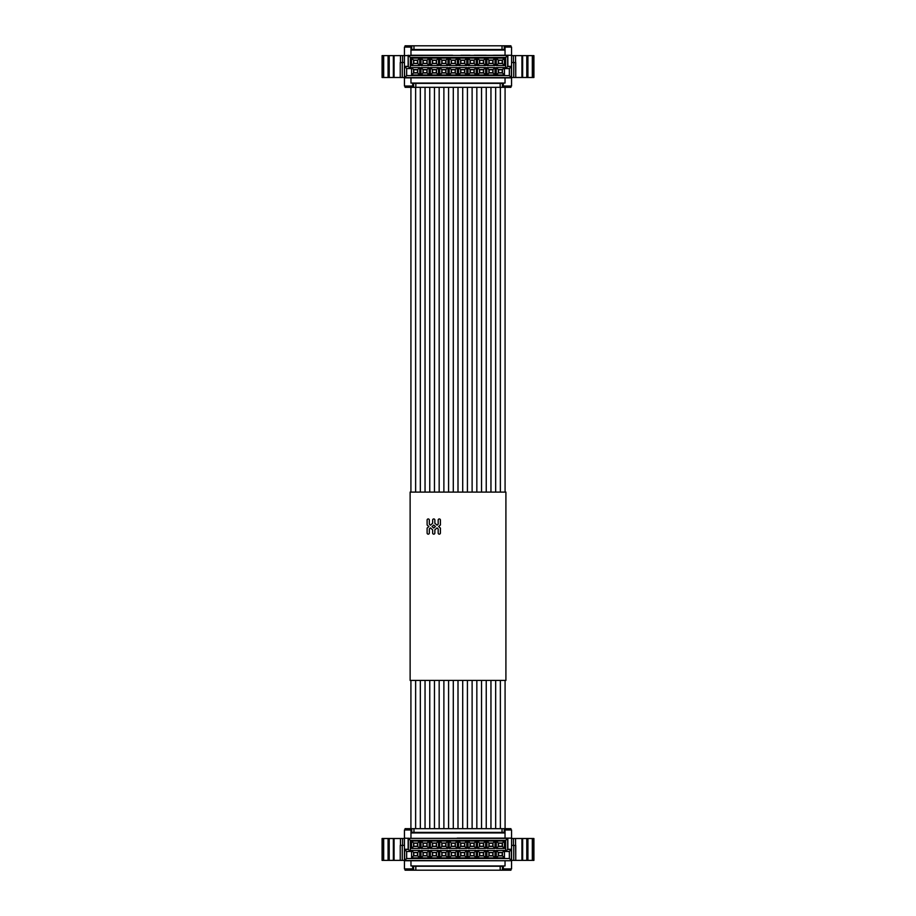 <?xml version="1.0" encoding="UTF-8"?>
<svg xmlns="http://www.w3.org/2000/svg" width="916" height="916" viewBox="0 0 916 916"><rect width="100%" height="100%" fill="white"/><g stroke="black" fill="none" stroke-linecap="round" stroke-linejoin="round"><path stroke-width="1.37" d="M504.636 868.906L504.636 870.2L411.364 870.2L411.364 868.906M405.067 868.906L405.067 870.2L411.364 870.2M504.636 870.2L510.933 870.2L510.933 868.906M412.669 866.25L503.331 866.25M502.403 866.49L502.403 870.2M413.597 866.49L413.597 870.2M405.067 829.976L405.067 828.682L409.509 828.682L409.509 829.976M510.933 829.976L510.933 828.682L502.037 828.682L502.037 832.392L411.742 832.392L411.742 828.682L409.509 828.682M502.037 828.682L411.742 828.682M383.197 838.506L382.087 838.506L382.087 860.376L388.075 860.376L388.075 838.506L383.197 838.506L383.197 860.376L383.197 838.506M388.075 838.506L393.353 838.506L393.353 860.376L402.261 860.376L402.261 845.399M402.559 838.506L402.559 845.399L404.414 845.399L404.437 838.506L393.353 838.506M404.437 860.376L402.261 860.376M388.075 860.376L393.353 860.376M522.647 860.376L522.647 838.506L532.803 838.506L532.803 860.376L532.803 838.506L533.913 838.506L533.913 860.376L511.563 860.376M511.586 838.506L513.441 838.506L513.441 845.399L511.563 845.399L511.586 838.506L511.563 845.399M515.754 845.399L515.754 860.376L515.525 838.506L513.441 838.506M515.525 838.506L522.647 838.506M505.037 832.552L504.258 832.392L504.258 828.682L504.258 832.392L502.037 832.392M411.742 832.392L410.963 832.552M402.559 845.399L400.246 845.399L400.246 860.376L400.246 845.399L400.99 845.399M404.414 845.399L404.437 838.506M513.441 845.399L515.525 845.399M410.963 838.14L410.963 832.942L505.037 832.942L505.037 829.976L511.563 829.976L511.563 838.14L457.187 838.14M501.373 838.14L507.853 838.14L505.632 840.361L410.368 840.361L410.368 851.479L408.364 849.476L408.364 838.358L404.437 838.14L404.437 868.906L412.669 868.906L412.669 865.941M458.572 838.14L470.045 838.14M471.385 838.14L473.652 838.14M474.099 838.14L472.049 838.14M475.255 838.14L476.847 838.14M482.961 838.14L492.923 838.14M480.316 838.14L482.812 838.14M476.881 838.14L478.77 838.14M480.133 838.14L478.736 838.14M500.754 838.14L493.541 838.14M483.534 838.14L482.743 838.14M511.563 838.14L511.563 849.258L507.853 849.258L507.853 838.14M509.342 851.479L505.632 851.479L507.636 849.476L511.346 849.476L511.346 860.525L509.342 858.521L509.342 851.479L511.563 849.258L511.563 868.906L503.331 868.906L503.331 865.941M505.037 832.942L505.037 838.14M404.437 838.14L404.437 829.976L410.963 829.976L410.963 832.942M404.437 849.258L408.364 849.476L404.437 849.258L408.147 849.258L408.147 838.14M511.563 849.258L507.636 849.476L507.636 838.358L408.364 838.358L410.368 840.361M410.368 851.479L406.658 851.479L404.654 849.476L404.654 860.525L511.563 860.742L404.437 860.742L406.658 858.521L509.342 858.521M410.963 860.742L410.963 865.941L505.037 865.941L505.037 860.742L511.563 860.742M505.632 851.479L505.632 840.361M406.658 851.479L406.658 858.521M419.711 850.437L419.711 857.857L411.559 857.857L411.559 850.437L419.711 850.437L417.707 852.441L417.707 855.853L419.711 857.857M429.123 850.437L429.123 857.857L420.971 857.857L420.971 850.437L429.123 850.437L427.119 852.441L427.119 855.853L429.123 857.857M438.535 850.437L438.535 857.857L430.383 857.857L430.383 850.437L438.535 850.437L436.543 852.441L436.543 855.853L438.535 857.857M447.958 850.437L447.958 857.857L439.795 857.857L439.795 850.437L447.958 850.437L445.955 852.441L445.955 855.853L447.958 857.857M457.37 850.437L457.37 857.857L449.218 857.857L449.218 850.437L457.37 850.437L455.366 852.441L455.366 855.853L457.37 857.857M466.782 850.437L466.782 857.857L458.63 857.857L458.63 850.437L466.782 850.437L464.778 852.441L464.778 855.853L466.782 857.857M476.205 850.437L476.205 857.857L468.042 857.857L468.042 850.437L476.205 850.437L474.202 852.441L474.202 855.853L476.205 857.857M485.617 850.437L485.617 857.857L477.465 857.857L477.465 850.437L485.617 850.437L483.614 852.441L483.614 855.853L485.617 857.857M429.123 841.025L429.123 848.445L420.971 848.445L420.971 841.025L429.123 841.025L427.119 843.029L427.119 846.441L429.123 848.445M438.535 841.025L438.535 848.445L430.383 848.445L430.383 841.025L438.535 841.025L436.543 843.029L436.543 846.441L438.535 848.445M447.958 841.025L447.958 848.445L439.795 848.445L439.795 841.025L447.958 841.025L445.955 843.029L445.955 846.441L447.958 848.445M457.37 841.025L457.37 848.445L449.218 848.445L449.218 841.025L457.37 841.025L455.366 843.029L455.366 846.441L457.37 848.445M466.782 841.025L466.782 848.445L458.63 848.445L458.63 841.025L466.782 841.025L464.778 843.029L464.778 846.441L466.782 848.445M476.205 841.025L476.205 848.445L468.042 848.445L468.042 841.025L476.205 841.025L474.202 843.029L474.202 846.441L476.205 848.445M485.617 841.025L485.617 848.445L477.465 848.445L477.465 841.025L485.617 841.025L483.614 843.029L483.614 846.441L485.617 848.445M495.029 841.025L495.029 848.445L486.877 848.445L486.877 841.025L495.029 841.025L493.026 843.029L493.026 846.441L495.029 848.445M419.711 841.025L419.711 848.445L411.559 848.445L411.559 841.025L419.711 841.025L417.707 843.029L417.707 846.441L419.711 848.445M495.029 850.437L495.029 857.857L486.877 857.857L486.877 850.437L495.029 850.437L493.026 852.441L493.026 855.853L495.029 857.857M504.441 841.025L504.441 848.445L496.289 848.445L496.289 841.025L504.441 841.025L502.449 843.029L502.449 846.441L504.441 848.445M504.441 850.437L504.441 857.857L496.289 857.857L496.289 850.437L504.441 850.437L502.449 852.441L502.449 855.853L504.441 857.857M417.707 855.853L413.551 855.853L413.551 852.441L411.559 850.437M411.559 857.857L413.551 855.853M413.551 852.441L417.707 852.441M427.119 855.853L422.974 855.853L422.974 852.441L420.971 850.437M420.971 857.857L422.974 855.853M422.974 852.441L427.119 852.441M436.543 855.853L432.386 855.853L432.386 852.441L430.383 850.437M430.383 857.857L432.386 855.853M432.386 852.441L436.543 852.441M445.955 855.853L441.798 855.853L441.798 852.441L439.795 850.437M439.795 857.857L441.798 855.853M441.798 852.441L445.955 852.441M455.366 855.853L451.222 855.853L451.222 852.441L449.218 850.437M449.218 857.857L451.222 855.853M451.222 852.441L455.366 852.441M464.778 855.853L460.634 855.853L460.634 852.441L458.63 850.437M458.63 857.857L460.634 855.853M460.634 852.441L464.778 852.441M474.202 855.853L470.045 855.853L470.045 852.441L468.042 850.437M468.042 857.857L470.045 855.853M470.045 852.441L474.202 852.441M483.614 855.853L479.457 855.853L479.457 852.441L477.465 850.437M477.465 857.857L479.457 855.853M479.457 852.441L483.614 852.441M427.119 846.441L422.974 846.441L422.974 843.029L420.971 841.025M420.971 848.445L422.974 846.441M422.974 843.029L427.119 843.029M436.543 846.441L432.386 846.441L432.386 843.029L430.383 841.025M430.383 848.445L432.386 846.441M432.386 843.029L436.543 843.029M445.955 846.441L441.798 846.441L441.798 843.029L439.795 841.025M439.795 848.445L441.798 846.441M441.798 843.029L445.955 843.029M455.366 846.441L451.222 846.441L451.222 843.029L449.218 841.025M449.218 848.445L451.222 846.441M451.222 843.029L455.366 843.029M464.778 846.441L460.634 846.441L460.634 843.029L458.63 841.025M458.63 848.445L460.634 846.441M460.634 843.029L464.778 843.029M474.202 846.441L470.045 846.441L470.045 843.029L468.042 841.025M468.042 848.445L470.045 846.441M470.045 843.029L474.202 843.029M483.614 846.441L479.457 846.441L479.457 843.029L477.465 841.025M477.465 848.445L479.457 846.441M479.457 843.029L483.614 843.029M493.026 846.441L488.881 846.441L488.881 843.029L486.877 841.025M486.877 848.445L488.881 846.441M488.881 843.029L493.026 843.029M417.707 846.441L413.551 846.441L413.551 843.029L411.559 841.025M411.559 848.445L413.551 846.441M413.551 843.029L417.707 843.029M493.026 855.853L488.881 855.853L488.881 852.441L486.877 850.437M486.877 857.857L488.881 855.853M488.881 852.441L493.026 852.441M502.449 846.441L498.293 846.441L498.293 843.029L496.289 841.025M496.289 848.445L498.293 846.441M498.293 843.029L502.449 843.029M502.449 855.853L498.293 855.853L498.293 852.441L496.289 850.437M496.289 857.857L498.293 855.853M498.293 852.441L502.449 852.441M417.49 852.67L413.78 852.67L413.78 855.636L417.49 855.636L417.49 852.67M426.902 852.67L423.192 852.67L423.192 855.636L426.902 855.636L426.902 852.67M436.314 852.67L432.604 852.67L432.604 855.636L436.314 855.636L436.314 852.67M445.726 852.67L442.027 852.67L442.027 855.636L445.726 855.636L445.726 852.67M455.149 852.67L451.439 852.67L451.439 855.636L455.149 855.636L455.149 852.67M464.561 852.67L460.851 852.67L460.851 855.636L464.561 855.636L464.561 852.67M473.973 852.67L470.274 852.67L470.274 855.636L473.973 855.636L473.973 852.67M483.396 852.67L479.686 852.67L479.686 855.636L483.396 855.636L483.396 852.67M423.192 846.212L426.902 846.212L426.902 843.247L423.192 843.247L423.192 846.212M432.604 846.212L436.314 846.212L436.314 843.247L432.604 843.247L432.604 846.212M442.027 846.212L445.726 846.212L445.726 843.247L442.027 843.247L442.027 846.212M451.439 846.212L455.149 846.212L455.149 843.247L451.439 843.247L451.439 846.212M460.851 846.212L464.561 846.212L464.561 843.247L460.851 843.247L460.851 846.212M470.274 846.212L473.973 846.212L473.973 843.247L470.274 843.247L470.274 846.212M479.686 846.212L483.396 846.212L483.396 843.247L479.686 843.247L479.686 846.212M489.098 846.212L492.808 846.212L492.808 843.247L489.098 843.247L489.098 846.212M413.78 846.212L417.49 846.212L417.49 843.247L413.78 843.247L413.78 846.212M492.808 852.67L489.098 852.67L489.098 855.636L492.808 855.636L492.808 852.67M498.51 846.212L502.22 846.212L502.22 843.247L498.51 843.247L498.51 846.212M502.22 852.67L498.51 852.67L498.51 855.636L502.22 855.636L502.22 852.67M504.636 86.024L504.636 87.318L411.364 87.318L411.364 86.024M405.067 86.024L405.067 87.318L411.364 87.318M504.636 87.318L510.933 87.318L510.933 86.024M412.669 83.367L503.331 83.367M502.403 83.608L502.403 87.318M413.597 83.608L413.597 87.318L413.597 83.608M405.067 47.094L405.067 45.8L409.509 45.8L409.509 47.094M510.933 47.094L510.933 45.8L502.037 45.8L502.037 49.51L411.742 49.51L411.742 45.8L409.509 45.8M502.037 45.8L411.742 45.8M383.197 55.624L382.087 55.624L382.087 77.494L388.075 77.494L388.075 55.624L383.197 55.624L383.197 77.494L383.197 55.624M388.075 55.624L393.353 55.624L393.353 77.494L402.261 77.494L402.261 62.517M452.676 55.258L410.963 55.258L410.963 50.059L505.037 50.059L505.037 47.094L511.563 47.094L511.563 55.258L393.353 55.624M404.437 77.494L402.261 77.494M388.075 77.494L393.353 77.494M522.647 77.494L522.647 55.624L532.803 55.624L532.803 77.494L532.803 55.624L533.913 55.624L533.913 77.494L511.563 77.494M511.586 55.624L513.441 55.624L513.441 62.517L511.563 62.517L511.586 55.624L511.563 62.517M515.754 62.517L515.754 77.494L515.525 55.624L513.441 55.624M515.525 55.624L522.647 55.624M505.037 49.67L504.258 49.51L504.258 45.8L504.258 49.51L502.037 49.51M411.742 49.51L410.963 49.67M402.559 55.624L402.559 62.517L400.246 62.517L400.246 77.494L400.246 62.517L400.99 62.517M402.559 62.517L404.437 62.517L404.437 86.024L412.669 86.024L412.669 83.058M513.441 62.517L515.525 62.517M460.885 55.258L470.045 55.258M474.099 55.258L475.255 55.258M475.713 55.258L476.331 55.258M501.373 55.258L505.037 55.258L505.037 50.059M486.27 55.258L482.961 55.258M480.316 55.258L482.812 55.258M476.881 55.258L478.77 55.258M480.133 55.258L478.736 55.258M500.754 55.258L493.541 55.258M483.534 55.258L482.743 55.258M511.563 55.258L511.563 66.376L507.853 66.376L507.853 55.258L505.632 57.479L410.368 57.479L410.368 68.597L408.364 66.593L408.147 55.258L408.147 66.376L404.437 66.376L408.364 66.593L404.654 66.593L406.658 68.597L406.658 75.639L404.437 77.86L511.563 77.86L511.563 86.024L503.331 86.024L503.331 83.058M509.342 68.597L511.563 66.376L511.563 77.86L509.342 75.639L509.342 68.597L505.632 68.597L505.632 57.479M404.437 55.258L404.437 47.094L410.963 47.094L410.963 50.059M511.563 66.376L507.636 66.593L507.636 55.475L408.364 55.475L410.368 57.479M404.437 66.376L404.654 77.642L511.346 77.642L511.346 66.593L507.636 66.593L505.632 68.597M410.963 77.86L410.963 83.058L505.037 83.058L505.037 77.86M410.368 68.597L406.658 68.597M406.658 75.639L509.342 75.639M419.711 67.555L419.711 74.975L411.559 74.975L411.559 67.555L419.711 67.555L417.707 69.559L417.707 72.971L419.711 74.975M429.123 67.555L429.123 74.975L420.971 74.975L420.971 67.555L429.123 67.555L427.119 69.559L427.119 72.971L429.123 74.975M438.535 67.555L438.535 74.975L430.383 74.975L430.383 67.555L438.535 67.555L436.543 69.559L436.543 72.971L438.535 74.975M447.958 67.555L447.958 74.975L439.795 74.975L439.795 67.555L447.958 67.555L445.955 69.559L445.955 72.971L447.958 74.975M457.37 67.555L457.37 74.975L449.218 74.975L449.218 67.555L457.37 67.555L455.366 69.559L455.366 72.971L457.37 74.975M466.782 67.555L466.782 74.975L458.63 74.975L458.63 67.555L466.782 67.555L464.778 69.559L464.778 72.971L466.782 74.975M476.205 67.555L476.205 74.975L468.042 74.975L468.042 67.555L476.205 67.555L474.202 69.559L474.202 72.971L476.205 74.975M485.617 67.555L485.617 74.975L477.465 74.975L477.465 67.555L485.617 67.555L483.614 69.559L483.614 72.971L485.617 74.975M429.123 58.143L429.123 65.563L420.971 65.563L420.971 58.143L429.123 58.143L427.119 60.147L427.119 63.559L429.123 65.563M438.535 58.143L438.535 65.563L430.383 65.563L430.383 58.143L438.535 58.143L436.543 60.147L436.543 63.559L438.535 65.563M447.958 58.143L447.958 65.563L439.795 65.563L439.795 58.143L447.958 58.143L445.955 60.147L445.955 63.559L447.958 65.563M457.37 58.143L457.37 65.563L449.218 65.563L449.218 58.143L457.37 58.143L455.366 60.147L455.366 63.559L457.37 65.563M466.782 58.143L466.782 65.563L458.63 65.563L458.63 58.143L466.782 58.143L464.778 60.147L464.778 63.559L466.782 65.563M476.205 58.143L476.205 65.563L468.042 65.563L468.042 58.143L476.205 58.143L474.202 60.147L474.202 63.559L476.205 65.563M485.617 58.143L485.617 65.563L477.465 65.563L477.465 58.143L485.617 58.143L483.614 60.147L483.614 63.559L485.617 65.563M495.029 58.143L495.029 65.563L486.877 65.563L486.877 58.143L495.029 58.143L493.026 60.147L493.026 63.559L495.029 65.563M419.711 58.143L419.711 65.563L411.559 65.563L411.559 58.143L419.711 58.143L417.707 60.147L417.707 63.559L419.711 65.563M495.029 67.555L495.029 74.975L486.877 74.975L486.877 67.555L495.029 67.555L493.026 69.559L493.026 72.971L495.029 74.975M504.441 58.143L504.441 65.563L496.289 65.563L496.289 58.143L504.441 58.143L502.449 60.147L502.449 63.559L504.441 65.563M504.441 67.555L504.441 74.975L496.289 74.975L496.289 67.555L504.441 67.555L502.449 69.559L502.449 72.971L504.441 74.975M417.707 72.971L413.551 72.971L413.551 69.559L411.559 67.555M411.559 74.975L413.551 72.971M413.551 69.559L417.707 69.559M427.119 72.971L422.974 72.971L422.974 69.559L420.971 67.555M420.971 74.975L422.974 72.971M422.974 69.559L427.119 69.559M436.543 72.971L432.386 72.971L432.386 69.559L430.383 67.555M430.383 74.975L432.386 72.971M432.386 69.559L436.543 69.559M445.955 72.971L441.798 72.971L441.798 69.559L439.795 67.555M439.795 74.975L441.798 72.971M441.798 69.559L445.955 69.559M455.366 72.971L451.222 72.971L451.222 69.559L449.218 67.555M449.218 74.975L451.222 72.971M451.222 69.559L455.366 69.559M464.778 72.971L460.634 72.971L460.634 69.559L458.63 67.555M458.63 74.975L460.634 72.971M460.634 69.559L464.778 69.559M474.202 72.971L470.045 72.971L470.045 69.559L468.042 67.555M468.042 74.975L470.045 72.971M470.045 69.559L474.202 69.559M483.614 72.971L479.457 72.971L479.457 69.559L477.465 67.555M477.465 74.975L479.457 72.971M479.457 69.559L483.614 69.559M427.119 63.559L422.974 63.559L422.974 60.147L420.971 58.143M420.971 65.563L422.974 63.559M422.974 60.147L427.119 60.147M436.543 63.559L432.386 63.559L432.386 60.147L430.383 58.143M430.383 65.563L432.386 63.559M432.386 60.147L436.543 60.147M445.955 63.559L441.798 63.559L441.798 60.147L439.795 58.143M439.795 65.563L441.798 63.559M441.798 60.147L445.955 60.147M455.366 63.559L451.222 63.559L451.222 60.147L449.218 58.143M449.218 65.563L451.222 63.559M451.222 60.147L455.366 60.147M464.778 63.559L460.634 63.559L460.634 60.147L458.63 58.143M458.63 65.563L460.634 63.559M460.634 60.147L464.778 60.147M474.202 63.559L470.045 63.559L470.045 60.147L468.042 58.143M468.042 65.563L470.045 63.559M470.045 60.147L474.202 60.147M483.614 63.559L479.457 63.559L479.457 60.147L477.465 58.143M477.465 65.563L479.457 63.559M479.457 60.147L483.614 60.147M493.026 63.559L488.881 63.559L488.881 60.147L486.877 58.143M486.877 65.563L488.881 63.559M488.881 60.147L493.026 60.147M417.707 63.559L413.551 63.559L413.551 60.147L411.559 58.143M411.559 65.563L413.551 63.559M413.551 60.147L417.707 60.147M493.026 72.971L488.881 72.971L488.881 69.559L486.877 67.555M486.877 74.975L488.881 72.971M488.881 69.559L493.026 69.559M502.449 63.559L498.293 63.559L498.293 60.147L496.289 58.143M496.289 65.563L498.293 63.559M498.293 60.147L502.449 60.147M502.449 72.971L498.293 72.971L498.293 69.559L496.289 67.555M496.289 74.975L498.293 72.971M498.293 69.559L502.449 69.559M417.49 69.788L413.78 69.788L413.78 72.753L417.49 72.753L417.49 69.788M426.902 69.788L423.192 69.788L423.192 72.753L426.902 72.753L426.902 69.788M436.314 69.788L432.604 69.788L432.604 72.753L436.314 72.753L436.314 69.788M445.726 69.788L442.027 69.788L442.027 72.753L445.726 72.753L445.726 69.788M455.149 69.788L451.439 69.788L451.439 72.753L455.149 72.753L455.149 69.788M464.561 69.788L460.851 69.788L460.851 72.753L464.561 72.753L464.561 69.788M473.973 69.788L470.274 69.788L470.274 72.753L473.973 72.753L473.973 69.788M483.396 69.788L479.686 69.788L479.686 72.753L483.396 72.753L483.396 69.788M423.192 63.33L426.902 63.33L426.902 60.364L423.192 60.364L423.192 63.33M432.604 63.33L436.314 63.33L436.314 60.364L432.604 60.364L432.604 63.33M442.027 63.33L445.726 63.33L445.726 60.364L442.027 60.364L442.027 63.33M451.439 63.33L455.149 63.33L455.149 60.364L451.439 60.364L451.439 63.33M460.851 63.33L464.561 63.33L464.561 60.364L460.851 60.364L460.851 63.33M470.274 63.33L473.973 63.33L473.973 60.364L470.274 60.364L470.274 63.33M479.686 63.33L483.396 63.33L483.396 60.364L479.686 60.364L479.686 63.33M489.098 63.33L492.808 63.33L492.808 60.364L489.098 60.364L489.098 63.33M413.78 63.33L417.49 63.33L417.49 60.364L413.78 60.364L413.78 63.33M492.808 69.788L489.098 69.788L489.098 72.753L492.808 72.753L492.808 69.788M498.51 63.33L502.22 63.33L502.22 60.364L498.51 60.364L498.51 63.33M502.22 69.788L498.51 69.788L498.51 72.753L502.22 72.753L502.22 69.788M410.128 492.098L505.907 492.098L505.907 680.405L410.128 680.405L410.128 492.098M432.638 529.826L432.638 533.043A1.111 1.111 0 0 0 433.76 534.154A1.111 1.111 0 0 0 434.871 533.043L434.871 529.826L437.046 527.937L438.18 528.921L438.18 533.043A1.111 1.111 0 0 0 439.291 534.154A1.111 1.111 0 0 0 440.401 533.043L440.401 528.085L438.638 526.551L440.401 525.005L440.401 520.059A1.111 1.111 0 0 0 439.291 518.948A1.111 1.111 0 0 0 438.18 520.059L438.18 524.181L437.046 525.166L434.871 523.265L434.871 520.059A1.111 1.111 0 0 0 433.76 518.948A1.111 1.111 0 0 0 432.638 520.059L432.638 523.265L430.463 525.166L429.329 524.181L429.329 520.059A1.111 1.111 0 0 0 428.219 518.948A1.111 1.111 0 0 0 427.108 520.059L427.108 525.005L428.883 526.551L427.108 528.085L427.108 533.043A1.111 1.111 0 0 0 428.219 534.154A1.111 1.111 0 0 0 429.329 533.043L429.329 528.921L430.463 527.937L432.638 529.826M433.76 528.028L435.455 526.551L433.76 525.063L432.054 526.551L433.76 528.028M500.182 866.49L500.182 870.2M415.818 866.49L415.818 870.2M506.491 829.976L506.491 828.682M513.739 845.399L513.739 860.376M413.963 828.682L413.963 832.392M383.69 838.506L383.69 860.376M389.22 860.376L389.22 838.506M394.075 838.506L394.075 860.376M400.475 838.506L400.475 845.399M532.31 860.376L532.31 838.506M527.925 838.506L527.925 860.376M526.78 838.506L526.78 860.376M521.925 860.376L521.925 838.506M500.182 83.608L500.182 87.318M415.818 83.608L415.818 87.318M506.491 47.094L506.491 45.8M513.739 62.517L513.739 77.494M413.963 45.8L413.963 49.51M383.69 55.624L383.69 77.494M389.22 77.494L389.22 55.624M394.075 55.624L394.075 77.494M400.475 55.624L400.475 62.517M404.414 55.624L404.414 62.517L404.437 55.624M532.31 77.494L532.31 55.624M527.925 55.624L527.925 77.494M526.78 55.624L526.78 77.494M521.925 77.494L521.925 55.624M439.165 828.682L439.165 680.405L439.165 828.682M439.165 492.098L439.165 87.318L439.165 492.098M434.459 828.682L434.459 680.405L434.459 828.682M434.459 492.098L434.459 87.318L434.459 492.098M467.412 828.682L467.412 680.405L467.412 828.682M467.412 492.098L467.412 87.318L467.412 492.098M462.706 828.682L462.706 680.405L462.706 828.682M462.706 492.098L462.706 87.318L462.706 492.098M500.365 828.682L500.365 680.405L500.365 828.682M500.365 492.098L500.365 87.318L500.365 492.098M495.659 828.682L495.659 680.405L495.659 828.682M495.659 492.098L495.659 87.318L495.659 492.098M481.541 828.682L481.541 680.405L481.541 828.682M481.541 492.098L481.541 87.318L481.541 492.098M476.835 828.682L476.835 680.405L476.835 828.682M476.835 492.098L476.835 87.318L476.835 492.098M420.341 828.682L420.341 680.405L420.341 828.682M420.341 492.098L420.341 87.318L420.341 492.098M415.635 828.682L415.635 680.405L415.635 828.682M415.635 492.098L415.635 87.318L415.635 492.098M429.753 828.682L429.753 680.405L429.753 828.682M429.753 492.098L429.753 87.318L429.753 492.098M458 828.682L458 680.405L458 828.682M458 492.098L458 87.318L458 492.098M490.953 828.682L490.953 680.405L490.953 828.682M490.953 492.098L490.953 87.318L490.953 492.098M410.918 828.682L410.918 680.405M410.918 492.098L410.918 87.318M472.118 828.682L472.118 680.405L472.118 828.682M472.118 492.098L472.118 87.318L472.118 492.098M448.588 828.682L448.588 680.405L448.588 828.682M448.588 492.098L448.588 87.318L448.588 492.098M443.882 828.682L443.882 680.405L443.882 828.682M443.882 492.098L443.882 87.318L443.882 492.098M425.047 828.682L425.047 680.405L425.047 828.682M425.047 492.098L425.047 87.318L425.047 492.098M453.294 828.682L453.294 680.405L453.294 828.682M453.294 492.098L453.294 87.318L453.294 492.098M486.247 828.682L486.247 680.405L486.247 828.682M486.247 492.098L486.247 87.318L486.247 492.098M505.082 828.682L505.082 680.405M505.082 492.098L505.082 87.318"/></g></svg>
